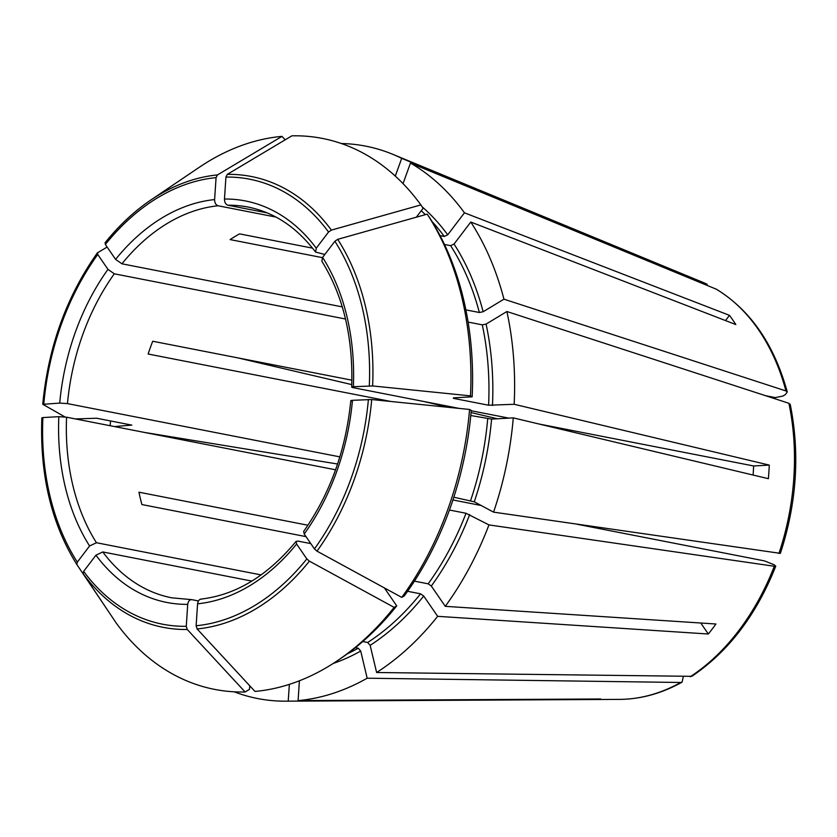 <?xml version="1.0" encoding="UTF-8"?>
<svg xmlns="http://www.w3.org/2000/svg" width="837" height="837" viewBox="0 0 837 837"><rect width="100%" height="100%" fill="white"/><g stroke="black" fill="none" stroke-linecap="round" stroke-linejoin="round"><path stroke-width="1.26" d="M576.955 524.224L764.463 560.895L774.058 564.734L775.711 566.126L774.309 566.262L488.954 524.914L466.021 513.269A248.484 176.011 101.1 0 1 428.157 583.818L431.327 586.036L445.263 606.333L715.938 624.004A220.853 156.435 -78.9 0 1 708.322 634.007L700.778 623.021M407.598 591.288L420.551 593.82L423.71 596.038L437.657 616.325L708.322 634.007M437.657 616.325A281.431 199.352 101.1 0 1 376.619 672.509L370.153 645.337L367.663 642.492L362.756 641.529M401.75 597.398L404.323 595.871A277.214 196.36 101.1 0 0 471.252 410.423L469.567 409.46A280.698 198.829 101.1 0 1 401.75 597.398L317.003 551.154L314.44 548.915L304.218 534.027L303.685 531.505M469.567 409.46L371.712 399.542L352.471 400.316C350.368 400.494 350.326 400.818 352.325 401.279M396.717 605.873L394.143 607.39A280.698 198.829 101.1 0 1 337.646 660.539L340.962 658.3A277.214 196.36 101.1 0 0 396.717 605.873L384.727 588.411M245.115 691.979L187.258 629.487A229.694 162.702 101.1 0 1 83.187 573.753L116.113 622.885A280.698 198.829 101.1 0 0 245.115 691.979L249.52 689.343L249.75 685.796M109.909 613.626L76.858 564.536L77.318 562.129A226.712 160.589 101.1 0 1 42.896 417.558L58.82 416.68L66.573 417.203L335.564 469.798M452.922 499.971L481.149 505.496M449.438 510.026L466.021 513.269M683.274 676.673L682.092 682.134L680.753 682.479L367.171 678.211L360.705 651.04L358.215 648.204A248.484 176.011 101.1 0 1 347.334 653.833M355.411 647.66L358.215 648.204M416.324 217.201L423.124 208.267L420.875 204.908A280.698 198.829 101.1 0 0 291.872 135.824L227.308 174.368L225.927 177.078L224.473 199.028C224.515 202.334 225.666 204.395 227.915 205.211L267.233 212.901M444.468 244.467L450.62 245.67L454.041 244.038L470.792 222.035L735.828 324.568A220.853 156.435 -78.9 0 0 729.487 315.35L725.512 320.581M453.487 397.868L472.152 396.832A277.214 196.36 101.1 0 0 429.454 217.484L427.205 214.136L337.719 239.33L334.873 241.265L322.59 257.409L321.879 261.186M307.932 525.238L138.952 492.198A199.06 141.003 101.1 0 0 141.882 504.544L306.007 536.632M453.434 397.868A248.484 176.011 101.1 0 1 453.413 398.349L488.599 405.234L514.169 404.281L769.276 465.1L753.624 465.968L538.976 424.003M472.152 396.832L470.478 395.87L372.622 385.951L353.371 386.725C351.278 386.903 351.226 387.228 353.224 387.688L459.272 408.425M322.59 257.409A204.552 144.895 -78.9 0 1 353.371 386.725C351.278 386.903 351.226 387.228 353.224 387.688M471.221 410.758L508.886 418.123M470.781 415.518L491.57 419.086L513.269 417.872L768.376 478.691A220.853 156.435 -78.9 0 0 769.276 465.1M753.091 475.05A199.06 141.003 -78.9 0 0 753.624 465.968M390.931 401.488L148.128 354.009A199.06 141.003 101.1 0 1 152.732 341.245L351.896 380.186M394.143 607.39L309.397 561.146L306.834 558.917L296.601 544.029L296.11 541.455L297.878 541.079L310.789 543.6M322.423 257.639L230.102 239.591A199.06 141.003 101.1 0 1 239.56 233.879L312.525 248.139M299.405 680.795L298.087 700.6L600.704 698.989A220.853 156.435 -78.9 0 1 590.849 699.533L590.88 699.041M337.646 660.539A280.698 198.829 101.1 0 1 254.971 691.425L197.113 628.943L196.13 625.762L197.584 603.812C198.066 600.621 199.447 599.051 201.748 599.114M707.192 284.318A214.931 152.24 101.1 0 0 701.385 281.734L401.697 158.35L395.294 176.105M465.874 309.878L479.35 312.504L483.148 311.741L503.947 299.175L785.953 390.942L787.23 392.03L785.368 394.562L782.898 396.058L775.313 397.596L765.541 395.681M83.187 573.753L83.648 571.357L95.941 555.203L102.784 551.949L251.843 581.098M75.445 418.939L96.632 418.228L131.827 425.112L114.439 426.556M217.453 174.923A229.694 162.702 101.1 0 0 150.702 200.106C134.108 211.342 118.885 225.592 105.012 242.845L105.18 242.709A229.694 162.702 101.1 0 1 150.702 200.106L199.342 167.254A280.698 198.829 101.1 0 1 282.017 136.368L217.453 174.923L216.072 177.632L214.607 199.583C214.659 202.878 215.8 204.939 218.049 205.766L276.032 217.097M285.197 139.81L282.017 136.368M440.053 235.626L444.28 236.452L447.711 234.82L464.451 212.818L729.487 315.35M427.205 214.136A280.698 198.829 101.1 0 1 470.478 395.87M468.103 322.078L482.29 324.85A248.484 176.011 101.1 0 1 488.599 405.234M453.821 497.22L474.276 501.813L493.568 512.139A281.431 199.352 101.1 0 0 513.269 417.872M414.43 581.14L428.157 583.818M187.258 629.487L186.264 626.317L187.718 604.366C188.199 601.165 189.591 599.606 191.893 599.669L198.463 600.956M76.858 564.536L76.837 564.515C51.423 523.774 39.768 474.872 41.85 417.809M107.126 247.051L97.385 252.879C66.479 296.57 48.264 347.01 42.75 404.198M65.004 416.962L42.854 404.323L59.72 403.089L67.473 403.612L339.832 456.866M97.563 252.711L97.751 254.479L107.973 269.368L114.313 273.804L345.514 319.012M42.854 404.323L43.796 403.968A226.712 160.589 101.1 0 1 97.751 254.479M105.18 242.709L105.357 244.477L115.59 259.376L121.93 263.801L342.281 306.886M420.875 204.908L331.379 230.112L328.543 232.037L316.25 248.191L315.612 252.073L324.829 254.469M341.36 143.525A281.431 199.352 101.1 0 1 392.72 154.29A281.431 199.352 101.1 0 1 401.697 158.35M289.351 684.373L288.231 701.144A281.431 199.352 101.1 0 1 285.794 701.176A281.431 199.352 101.1 0 1 234.161 691.801M470.792 222.035A281.431 199.352 101.1 0 1 503.947 299.175M488.954 524.914A281.431 199.352 101.1 0 1 445.263 606.333M110.149 425.719A281.431 199.352 101.1 0 1 110.589 420.959M367.171 678.211A281.431 199.352 101.1 0 1 298.087 700.6M787.272 391.988C774.204 344.541 750.569 310.286 716.388 289.225L410.465 163.048A281.431 199.352 101.1 0 1 464.451 212.818M410.465 163.048L403.036 183.627M790.18 404.428L788.893 403.288L506.887 311.521A281.431 199.352 101.1 0 1 514.169 404.281M506.887 311.521L486.088 324.086L482.29 324.85M497.419 418.762L471.064 412.578M448.799 407.357L423.522 401.425M351.791 384.601L237.97 357.912M102.784 551.949A199.06 141.003 -78.9 0 0 171.7 597.806L191.893 599.669M77.318 562.129L89.601 545.986L96.454 542.732L261.102 574.914M691.686 676.327L376.619 672.509M590.849 699.533L288.231 701.144M337.562 464.012L144.529 432.447M780.325 553.351L493.568 512.139M420.551 593.82A248.484 176.011 101.1 0 1 367.663 642.492M423.71 596.038A251.236 177.957 101.1 0 1 370.153 645.337M371.712 399.542A229.694 162.702 101.1 0 1 317.003 551.154M421.231 210.757A248.484 176.011 101.1 0 1 425.384 214.649M431.892 221.334A248.484 176.011 101.1 0 1 444.28 236.452M450.62 245.67A248.484 176.011 101.1 0 1 479.35 312.504M487.699 418.824A248.484 176.011 101.1 0 1 470.624 500.505M309.397 561.146A229.694 162.702 101.1 0 1 197.113 628.943M306.834 558.917A226.712 160.589 101.1 0 1 196.13 625.762M186.264 626.317A226.712 160.589 101.1 0 1 83.648 571.357M107.973 269.368A204.552 144.895 -78.9 0 0 59.72 403.089M105.357 244.477A226.712 160.589 101.1 0 1 216.072 177.632M227.308 174.368A229.694 162.702 101.1 0 1 331.379 230.112M225.927 177.078A226.712 160.589 101.1 0 1 328.543 232.037M316.25 248.191A204.552 144.895 -78.9 0 0 224.473 199.028M368.395 399.427A226.712 160.589 101.1 0 1 314.44 548.915M337.719 239.33A229.694 162.702 101.1 0 1 372.622 385.951M334.873 241.265A226.712 160.589 101.1 0 1 369.295 385.836M454.041 244.038A251.236 177.957 101.1 0 1 483.148 311.741M469.672 514.577A251.236 177.957 101.1 0 1 431.327 586.036M360.705 651.04A251.236 177.957 101.1 0 1 333.189 663.469M422.183 206.865A251.236 177.957 101.1 0 1 447.711 234.82M486.088 324.086A251.236 177.957 101.1 0 1 492.47 405.495M491.57 419.086A251.236 177.957 101.1 0 1 474.276 501.813M304.218 534.027A204.552 144.895 -78.9 0 0 352.471 400.316M197.584 603.812A204.552 144.895 -78.9 0 0 296.601 544.029M95.941 555.203A204.552 144.895 -78.9 0 0 187.718 604.366M58.82 416.68A204.552 144.895 -78.9 0 0 89.601 545.986M66.573 417.203A199.06 141.003 -78.9 0 0 96.454 542.732M218.049 205.766A199.06 141.003 -78.9 0 0 121.93 263.801M315.591 252.125C296.926 227.402 274.431 212.389 248.097 207.074A199.06 141.003 -78.9 0 0 227.915 205.211M114.313 273.804A199.06 141.003 -78.9 0 0 67.473 403.612M214.607 199.583A204.552 144.895 -78.9 0 0 115.59 259.376M774.309 566.262A214.931 152.24 101.1 0 1 690.201 676.767M680.753 682.479A214.931 152.24 101.1 0 1 619.725 699.387L285.794 701.176M715.959 289.016A214.931 152.24 101.1 0 1 785.953 390.942M788.893 403.288A214.931 152.24 101.1 0 1 778.923 553.498M321.816 261.186C343.337 295.921 353.298 337.907 351.697 387.144M350.797 400.651C345.869 450.139 330.144 493.757 303.611 531.495M296.078 541.393C267.568 575.825 235.856 595.055 200.943 599.083M682.082 682.165C661.722 693.454 640.933 699.188 619.725 699.387M701.385 281.734L392.72 154.29M775.753 566.178C756.386 615.028 728.378 651.751 691.728 676.348M780.387 553.33C796.772 503.047 800.057 453.424 790.243 404.449"/></g></svg>
